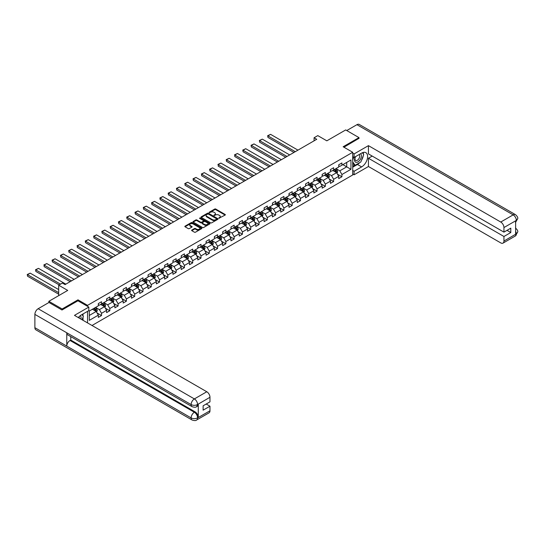 <?xml version="1.0" encoding="UTF-8"?>
<svg xmlns="http://www.w3.org/2000/svg" width="545" height="545" viewBox="0 0 545 545"><rect width="100%" height="100%" fill="white"/><g stroke="black" fill="none" stroke-linecap="round" stroke-linejoin="round"><path stroke-width="0.82" d="M218.865 218.272L225.14 215.071A0.736 0.429 0 0 0 225.14 214.471L215.752 209.048A0.736 0.429 0 0 0 214.71 209.048L209.164 212.25L209.164 212.673L210.615 212.257A2.357 1.363 0 0 1 213.953 212.257L214.737 212.707A2.357 1.363 0 0 1 215.425 213.674A2.357 1.363 0 0 1 214.737 214.635L214.015 215.473L215.466 215.057A2.357 1.363 0 0 1 218.804 215.057L219.587 215.507A2.357 1.363 0 0 1 220.275 216.474A2.357 1.363 0 0 1 219.587 217.435L218.865 218.272L218.865 217.85M191.813 230.072A0.736 0.429 0 0 0 191.813 230.671L194.442 232.19A0.736 0.429 0 0 0 195.485 232.19L201.643 228.641A0.736 0.429 0 0 0 201.643 228.035L192.256 222.619A0.736 0.429 0 0 0 191.213 222.619L185.055 226.168A0.736 0.429 0 0 0 185.055 226.775L188.236 228.607A0.736 0.429 0 0 0 189.278 228.607L191.915 227.088A0.736 0.429 0 0 0 191.915 226.488L190.334 225.576A1.976 1.138 0 0 1 189.755 224.772A1.976 1.138 0 0 1 190.975 223.716A1.976 1.138 0 0 1 193.128 223.961L199.306 227.531A1.976 1.138 0 0 1 199.886 228.335A1.976 1.138 0 0 1 198.666 229.391A1.976 1.138 0 0 1 196.52 229.145L195.485 228.546A0.736 0.429 0 0 0 194.442 228.546L191.813 230.072L191.813 230.671L194.442 229.166L194.442 228.546M358.978 138.525L358.978 137.606L345.694 129.935L326.83 140.828L317.796 135.616L314.077 137.762L316.734 139.295L65.066 284.592L62.409 283.059L58.69 285.205L58.69 295.635M77.983 300.82L77.983 299.839L62.144 308.981L48.859 301.31L67.723 290.424L58.69 285.205M77.983 299.839L87.547 305.364L352.71 152.273L352.71 174.972L92.01 325.488M358.978 137.606L343.146 146.748L352.71 152.273M210.663 222.83A0.736 0.429 0 0 0 211.705 222.83L217.864 219.274A0.736 0.429 0 0 0 217.864 218.674L208.476 213.252A0.736 0.429 0 0 0 207.434 213.252L201.275 216.801A0.736 0.429 0 0 0 201.275 217.407L210.663 222.83M199.681 218.382L209.743 223.961L203.598 227.51A0.736 0.429 0 0 1 202.556 227.51L193.168 222.088L195.798 220.582L195.798 219.969L193.168 221.488A0.736 0.429 0 0 0 193.168 222.088L193.168 221.488M195.798 220.582A0.736 0.429 0 0 1 196.84 220.582L196.84 219.969A0.736 0.429 0 0 0 195.798 219.969M196.84 219.969L200.649 222.162A0.736 0.429 0 0 0 201.691 222.162L203.442 221.154A0.736 0.429 0 0 0 203.442 220.555L199.477 218.266L200.206 217.843L209.75 223.355A0.736 0.429 0 0 1 209.75 223.954L209.75 223.355M48.859 302.543L48.859 301.31M62.144 308.981L62.144 309.901M87.547 322.913L87.547 311.345M87.547 306.345L87.547 305.364M97.085 312.987L101.52 315.548L101.52 313.307L106.622 310.364L106.622 312.605L109.811 310.759L109.811 308.524L114.913 305.575L114.913 307.816L118.102 305.977L118.102 303.735L123.204 300.792L123.204 303.034L126.392 301.187L126.392 298.953L131.495 296.003L131.495 298.244L134.683 296.405L134.683 294.164L139.779 291.221L139.779 293.462L142.967 291.616L142.967 289.381L148.07 286.432L148.07 288.673L151.258 286.834L151.258 284.592L156.361 281.649L156.361 283.884L159.549 282.044L159.549 279.81L164.651 276.86L164.651 279.101L167.84 277.262L167.84 275.021L172.942 272.078L172.942 274.312L176.13 272.473L176.13 270.231L181.233 267.288L181.233 269.53L184.421 267.69L184.421 265.449L189.517 262.506L189.517 264.741L192.705 262.901L192.705 260.66L197.808 257.717L197.808 259.958L200.996 258.119L200.996 255.878L206.099 252.934L206.099 255.169L209.287 253.33L209.287 251.088L214.389 248.145L214.389 250.387L217.578 248.547L217.578 246.306L222.68 243.356L222.68 245.597L225.868 243.758L225.868 241.517L230.971 238.574L230.971 240.815L234.159 238.976L234.159 236.734L239.255 233.785L239.255 236.026L242.443 234.186L242.443 231.945L247.546 229.002L247.546 231.244L250.734 229.397L250.734 227.163L255.837 224.213L255.837 226.454L259.025 224.615L259.025 222.374L264.127 219.431L264.127 221.672L267.316 219.826L267.316 217.591L272.418 214.641L272.418 216.883L275.606 215.043L275.606 212.802L280.709 209.859L280.709 212.1L283.897 210.254L283.897 208.02L288.993 205.07L288.993 207.311L292.181 205.472L292.181 203.231L297.284 200.287L297.284 202.522L300.472 200.683L300.472 198.448L305.575 195.498L305.575 197.74L308.763 195.9L308.763 193.659L313.866 190.716L313.866 192.95L317.054 191.111L317.054 188.87L322.156 185.927L322.156 188.168L325.345 186.329L325.345 184.087L330.447 181.144L330.447 183.379L333.635 181.54L333.635 179.298L338.731 176.355L338.731 178.597L341.919 176.757L341.919 174.516L350.953 169.297L350.953 159.971L346.702 162.43L346.702 166.845L350.953 169.297M101.52 315.548L98.332 317.388L98.332 315.146L89.298 320.365L89.298 311.038L98.332 305.82L98.332 303.585L101.52 301.739L101.52 303.981L106.622 301.038L106.622 298.796L109.811 296.957L109.811 299.198L114.913 296.248L114.913 294.014L118.102 292.168L118.102 294.409L123.204 291.466L123.204 289.225L126.392 287.385L126.392 289.627L131.495 286.677L131.495 284.442L134.683 282.596L134.683 284.837L139.779 281.894L139.779 279.653L142.967 277.814L142.967 280.055L148.07 277.105L148.07 274.864L151.258 273.025L151.258 275.266L156.361 272.323L156.361 270.082L159.549 268.242L159.549 270.477L164.651 267.534L164.651 265.292L167.84 263.453L167.84 265.694L172.942 262.751L172.942 260.51L176.13 258.671L176.13 260.905L181.233 257.962L181.233 255.721L184.421 253.881L184.421 256.123L189.517 253.18L189.517 250.938L192.705 249.099L192.705 251.334L197.808 248.391L197.808 246.149L200.996 244.31L200.996 246.551L206.099 243.601L206.099 241.367L209.287 239.528L209.287 241.762L214.389 238.819L214.389 236.578L217.578 234.738L217.578 236.98L222.68 234.03L222.68 231.795L225.868 229.949L225.868 232.19L230.971 229.247L230.971 227.006L234.159 225.167L234.159 227.408L239.255 224.458L239.255 222.224L242.443 220.378L242.443 222.619L247.546 219.676L247.546 217.435L250.734 215.595L250.734 217.837L255.837 214.887L255.837 212.652L259.025 210.806L259.025 213.047L264.127 210.104L264.127 207.863L267.316 206.024L267.316 208.265L272.418 205.315L272.418 203.081L275.606 201.234L275.606 203.476L280.709 200.533L280.709 198.291L283.897 196.452L283.897 198.693L288.993 195.744L288.993 193.502L292.181 191.663L292.181 193.904L297.284 190.961L297.284 188.72L300.472 186.881L300.472 189.115L305.575 186.172L305.575 183.931L308.763 182.091L308.763 184.333L313.866 181.39L313.866 179.148L317.054 177.309L317.054 179.543L322.156 176.6L322.156 174.359L325.345 172.52L325.345 174.761L330.447 171.818L330.447 169.577L333.635 167.737L333.635 169.972L338.731 167.029L338.731 164.788L341.919 162.948L341.919 165.19L350.953 159.971M100.675 304.471L104.497 306.678L99.394 309.628L95.573 307.421M98.332 304.594L99.394 305.207L101.52 303.981M99.394 309.628L101.52 313.307M104.497 306.678L106.622 310.364M108.959 299.689L112.788 301.896L107.685 304.839L103.863 302.632M106.622 299.811L107.685 300.424L109.811 299.198M107.685 304.839L109.811 308.524M112.788 301.896L114.913 305.575M117.25 294.899L121.079 297.107L115.976 300.057L112.147 297.849M114.913 295.022L115.976 295.635L118.102 294.409M115.976 300.057L118.102 303.735M121.079 297.107L123.204 300.792M125.541 290.117L129.369 292.324L124.267 295.267L120.438 293.06M123.204 290.24L124.267 290.853L126.392 289.627M124.267 295.267L126.392 298.953M129.369 292.324L131.495 296.003M133.832 285.328L137.653 287.535L132.558 290.485L128.729 288.271M131.495 285.451L132.558 286.064L134.683 284.837M132.558 290.485L134.683 294.164M137.653 287.535L139.779 291.221M142.122 280.546L145.944 282.753L140.842 285.696L137.02 283.489M139.779 280.668L140.842 281.281L142.967 280.055M140.842 285.696L142.967 289.381M145.944 282.753L148.07 286.432M150.406 275.756L154.235 277.964L149.132 280.913L145.311 278.699M148.07 275.879L149.132 276.492L151.258 275.266M149.132 280.913L151.258 284.592M154.235 277.964L156.361 281.649M158.697 270.974L162.526 273.181L157.423 276.124L153.595 273.917M156.361 271.097L157.423 271.71L159.549 270.477M157.423 276.124L159.549 279.81M162.526 273.181L164.651 276.86M166.988 266.185L170.817 268.392L165.714 271.342L161.885 269.128M164.651 266.307L165.714 266.921L167.84 265.694M165.714 271.342L167.84 275.021M170.817 268.392L172.942 272.078M175.279 261.396L179.107 263.61L174.005 266.553L170.176 264.345M172.942 261.518L174.005 262.138L176.13 260.905M174.005 266.553L176.13 270.231M179.107 263.61L181.233 267.288M183.57 256.613L187.391 258.821L182.296 261.77L178.467 259.556M181.233 256.736L182.296 257.349L184.421 256.123M182.296 261.77L184.421 265.449M187.391 258.821L189.517 262.506M191.86 251.824L195.682 254.038L190.58 256.981L186.758 254.774M189.517 251.947L190.58 252.56L192.705 251.334M190.58 256.981L192.705 260.66M195.682 254.038L197.808 257.717M200.144 247.042L203.973 249.249L198.871 252.192L195.049 249.985M197.808 247.164L198.871 247.777L200.996 246.551M198.871 252.192L200.996 255.878M203.973 249.249L206.099 252.934M208.435 242.253L212.264 244.467L207.161 247.41L203.333 245.202M206.099 242.375L207.161 242.988L209.287 241.762M207.161 247.41L209.287 251.088M212.264 244.467L214.389 248.145M216.726 237.47L220.555 239.677L215.452 242.62L211.624 240.413M214.389 237.593L215.452 238.206L217.578 236.98M215.452 242.62L217.578 246.306M220.555 239.677L222.68 243.356M225.017 232.681L228.846 234.895L223.743 237.838L219.914 235.631M222.68 232.804L223.743 233.417L225.868 232.19M223.743 237.838L225.868 241.517M228.846 234.895L230.971 238.574M233.308 227.899L237.13 230.106L232.034 233.049L228.205 230.842M230.971 228.021L232.034 228.634L234.159 227.408M232.034 233.049L234.159 236.734M237.13 230.106L239.255 233.785M241.599 223.109L245.42 225.317L240.318 228.266L236.496 226.059M239.255 223.232L240.318 223.845L242.443 222.619M240.318 228.266L242.443 231.945M245.42 225.317L247.546 229.002M249.883 218.327L253.711 220.534L248.609 223.477L244.787 221.27M247.546 218.45L248.609 219.063L250.734 217.837M248.609 223.477L250.734 227.163M253.711 220.534L255.837 224.213M258.173 213.538L262.002 215.745L256.899 218.695L253.071 216.488M255.837 213.66L256.899 214.274L259.025 213.047M256.899 218.695L259.025 222.374M262.002 215.745L264.127 219.431M266.464 208.755L270.293 210.963L265.19 213.906L261.362 211.698M264.127 208.878L265.19 209.491L267.316 208.265M265.19 213.906L267.316 217.591M270.293 210.963L272.418 214.641M274.755 203.966L278.584 206.173L273.481 209.123L269.652 206.909M272.418 204.089L273.481 204.702L275.606 203.476M273.481 209.123L275.606 212.802M278.584 206.173L280.709 209.859M283.046 199.184L286.868 201.391L281.772 204.334L277.943 202.127M280.709 199.306L281.772 199.92L283.897 198.693M281.772 204.334L283.897 208.02M286.868 201.391L288.993 205.07M291.337 194.395L295.158 196.602L290.056 199.552L286.234 197.338M288.993 194.517L290.056 195.13L292.181 193.904M290.056 199.552L292.181 203.231M295.158 196.602L297.284 200.287M299.621 189.612L303.449 191.82L298.347 194.763L294.525 192.555M297.284 189.735L298.347 190.348L300.472 189.115M298.347 194.763L300.472 198.448M303.449 191.82L305.575 195.498M307.911 184.823L311.74 187.03L306.637 189.98L302.809 187.766M305.575 184.946L306.637 185.559L308.763 184.333M306.637 189.98L308.763 193.659M311.74 187.03L313.866 190.716M316.202 180.034L320.031 182.248L314.928 185.191L311.1 182.984M313.866 180.157L314.928 180.777L317.054 179.543M314.928 185.191L317.054 188.87M320.031 182.248L322.156 185.927M324.493 175.252L328.315 177.459L323.219 180.409L319.39 178.195M322.156 175.374L323.219 175.987L325.345 174.761M323.219 180.409L325.345 184.087M328.315 177.459L330.447 181.144M332.784 170.462L336.606 172.676L331.51 175.619L327.681 173.412M330.447 170.585L331.51 171.198L333.635 169.972M331.51 175.619L333.635 179.298M336.606 172.676L338.731 176.355M342.88 164.638L346.702 166.845L339.794 170.83L335.972 168.623M338.731 165.803L339.794 166.416L341.919 165.19M339.794 170.83L341.919 174.516M314.077 137.762L314.077 140.828M89.298 315.453L96.206 311.468L92.384 309.26M96.206 311.468L98.332 315.146M337.484 174.196L341.919 176.757M329.194 178.978L333.635 181.54M320.903 183.767L325.345 186.329M312.619 188.55L317.054 191.111M304.328 193.339L308.763 195.9M296.037 198.121L300.472 200.683M287.746 202.91L292.181 205.472M279.456 207.693L283.897 210.254M271.165 212.482L275.606 215.043M262.881 217.264L267.316 219.826M254.59 222.053L259.025 224.615M246.299 226.836L250.734 229.397M238.008 231.625L242.443 234.186M229.718 236.407L234.159 238.976M221.427 241.197L225.868 243.758M213.143 245.986L217.578 248.547M204.852 250.768L209.287 253.33M196.561 255.557L200.996 258.119M188.27 260.34L192.705 262.901M179.979 265.129L184.421 267.69M171.689 269.911L176.13 272.473M163.405 274.7L167.84 277.262M155.114 279.483L159.549 282.044M146.823 284.272L151.258 286.834M138.532 289.054L142.967 291.616M130.241 293.844L134.683 296.405M121.951 298.626L126.392 301.187M113.667 303.415L118.102 305.977M105.376 308.197L109.811 310.759M219.076 218.347L219.587 218.048A2.357 1.363 0 0 0 220.275 217.087L220.275 216.474M215.425 213.674L215.425 214.287A2.357 1.363 0 0 1 214.737 215.248L214.226 215.547M225.133 215.077L215.752 209.661A0.736 0.429 0 0 0 214.71 209.661L209.375 212.741M217.85 219.281L208.476 213.865A0.736 0.429 0 0 0 207.434 213.865L201.289 217.414L201.275 216.801M216.563 219.185L216.563 218.763L208.319 214.001L206.834 214.437A2.357 1.363 0 0 0 206.139 215.404A2.357 1.363 0 0 0 206.834 216.365L212.461 219.621A2.357 1.363 0 0 0 215.8 219.621L216.563 219.185L216.563 219.798L216.563 219.376M206.139 215.404L206.139 216.018A2.357 1.363 0 0 0 206.834 216.978L206.834 216.365M216.563 219.798L215.8 220.234A2.357 1.363 0 0 1 212.461 220.234L206.834 216.978M196.84 220.582L200.649 222.776A0.736 0.429 0 0 0 201.691 222.776L203.442 221.767A0.736 0.429 0 0 0 203.66 221.468L203.66 220.854M204.6 224.445A1.976 1.138 0 0 0 206.753 224.69A1.976 1.138 0 0 0 207.972 223.641A1.976 1.138 0 0 0 207.393 222.837L205.213 221.577A0.736 0.429 0 0 0 204.171 221.577L202.427 222.585A0.736 0.429 0 0 0 202.427 223.191L204.6 224.445L204.6 225.058A1.976 1.138 0 0 0 206.753 225.303A1.976 1.138 0 0 0 207.972 224.254L207.972 223.641M202.209 222.885L202.209 223.498A0.736 0.429 0 0 0 202.427 223.804L202.427 223.191M204.6 225.058L202.427 223.804M199.886 228.335L199.886 228.954A1.976 1.138 0 0 1 198.666 230.004A1.976 1.138 0 0 1 196.52 229.758L195.485 229.166A0.736 0.429 0 0 0 194.442 229.166M189.755 224.772L189.755 225.385A1.976 1.138 0 0 0 190.334 226.189L190.334 225.576M191.915 226.488L191.915 227.088L190.334 226.189M201.63 228.648L192.256 223.232A0.736 0.429 0 0 0 191.213 223.232L185.062 226.775L185.055 226.168M337.028 173.399L337.662 171.811A1.989 1.151 -120 0 0 337.021 170.115L335.924 168.65M295.295 151.673L267.942 135.882L270.599 134.349L297.952 150.141M334.017 171.178L333.267 170.183M267.942 137.415L267.649 135.712L267.942 137.415L293.966 152.443M334.283 169.597L335.379 171.062A1.989 1.151 60 0 1 335.945 172.261L336.585 171.893A1.989 1.151 -120 0 0 336.013 170.694L334.916 169.229M334.419 169.522L335.638 171.144A1.015 0.586 60 0 1 335.822 171.45L336.585 171.893M267.649 135.712L270.599 134.349M355.401 156.701A4.885 2.82 120 0 0 356.239 162.335A4.885 2.82 120 0 0 360.654 158.847A4.885 2.82 120 0 0 360.538 153.738M355.681 156.538A3.345 1.928 120 0 0 355.667 160.421A3.345 1.928 120 0 0 356.157 160.571A3.345 1.928 120 0 0 359.216 158.105A3.345 1.928 120 0 0 359.012 154.63A3.345 1.928 120 0 0 359.005 154.623M362.398 152.716L363.706 154.576L360.838 161.967L355.102 165.278L352.71 163.67M355.102 165.278L352.71 161.879M352.71 159.971L353.76 157.267M80.898 319.07A4.885 2.82 120 0 0 80.251 315.657M79.345 318.171A3.345 1.928 120 0 0 78.998 316.802M82.009 314.54L83.344 316.441L82.063 319.745M359.782 162.58A8.454 4.878 120 0 1 357.438 164.481L361.635 166.906A8.454 4.878 120 0 0 367.16 159.453A8.454 4.878 120 0 0 365.865 152.682A8.454 4.878 120 0 0 361.635 153.097L354.093 157.457L354.093 153.928L368.44 145.644L500.753 222.04L513.158 214.873L356.934 124.676L346.756 130.548M361.635 166.906L354.093 171.266L354.093 174.788L368.44 166.504L368.44 158.254L503.941 236.489L503.941 241.06L516.428 233.785L515.631 234.152L515.631 220.963L516.347 220.398L503.941 227.558A4.51 2.602 -120 0 0 500.753 222.04M372.208 156.074L368.44 158.254M507.027 230.351L510.794 232.531L510.794 228.171L503.941 232.129L368.44 153.901L368.44 145.644M352.71 156.66L354.093 157.457M352.71 153.131L354.093 153.928M352.71 173.991L354.093 174.788M352.71 170.462L354.093 171.266M368.44 166.504L500.753 242.9A4.51 2.602 -120 0 0 503.008 243.125A4.51 2.602 -120 0 0 503.941 241.06M356.934 124.676A4.619 2.671 -60 0 1 359.244 124.444L515.475 214.641A4.619 2.671 -60 0 0 513.158 214.873A4.51 2.602 60 0 1 516.347 220.398M503.941 232.129L503.941 227.558M510.794 232.531L503.941 236.489M358.978 138.341L343.943 147.211M361.458 160.366A8.454 4.878 120 0 0 363.277 155.672M363.42 154.16A8.454 4.878 120 0 0 363.208 152.436M357.438 164.481L352.71 167.213M352.71 166.232L354.727 165.067M352.71 164.392L353.133 164.147M515.631 230.998L516.347 233.744M515.475 227.987C517.287 229.622 518.043 230.923 517.75 231.904L516.435 233.785M515.475 214.641C517.287 216.263 518.043 217.578 517.75 218.586L516.428 220.439M192.072 406.665A4.619 2.671 -60 0 1 191.111 404.581C193.243 405.603 195.369 405.589 197.488 404.554L196.636 406.659C195.88 407.428 194.361 407.428 192.072 406.665L67.73 334.875A4.619 2.671 -60 0 1 66.769 332.791L34.887 314.383A4.619 2.671 -60 0 1 38.157 308.722L48.968 302.475L61.987 309.996L77.928 300.792L88.821 307.08L88.821 310.609L81.273 314.962A8.454 4.878 120 0 0 78.317 317.578M88.821 307.08L74.474 315.364L206.787 391.753A4.51 2.602 60 0 1 209.975 397.278L209.975 401.849L203.122 405.807L203.122 410.16L209.975 406.209L209.975 410.78A4.51 2.602 60 0 1 209.042 412.844L196.636 420.004A4.51 2.602 -120 0 0 197.569 417.94L209.975 410.78M82.847 320.194L84.625 321.223M83.031 320.085L83.031 317.258M83.031 315.991L83.031 313.954M196.636 420.004C195.914 420.767 194.395 420.767 192.072 420.011L35.841 329.814A4.619 2.671 -60 0 1 34.887 327.695L66.769 346.102A4.619 2.671 -60 0 1 70.039 340.475L194.381 412.265L195.096 411.85A4.51 2.602 60 0 1 198.285 417.375L198.285 404.179A4.51 2.602 60 0 1 197.351 406.243L196.636 406.659M34.887 314.383L34.887 327.695M38.157 308.722L194.381 398.92A4.619 2.671 -60 0 0 191.111 404.581L66.769 332.791L66.769 346.102L191.111 417.892C193.237 418.921 195.362 418.921 197.488 417.892L197.569 417.94M209.975 406.209L206.208 404.029M70.755 336.626L70.755 340.06L195.096 411.85M70.755 340.06L70.039 340.475M328.737 178.188L329.371 176.594A1.989 1.151 -120 0 0 328.737 174.897L327.64 173.433M287.004 156.463L259.652 140.671L262.309 139.139L289.661 154.923M325.726 175.967L324.984 174.972M259.652 142.204L259.359 140.501L259.652 142.204L285.675 157.226M325.992 174.386L327.089 175.851A1.989 1.151 60 0 1 327.654 177.05L328.294 176.682A1.989 1.151 -120 0 0 327.722 175.483L326.625 174.019M326.128 174.305L327.347 175.933A1.015 0.586 60 0 1 327.531 176.239L328.294 176.682M259.359 140.501L262.309 139.139M320.446 182.97L321.08 181.383A1.989 1.151 -120 0 0 320.446 179.686L319.35 178.222M278.713 161.245L251.361 145.454L254.018 143.921L281.37 159.712M317.435 180.749L316.693 179.755M251.361 146.987L251.068 145.283L251.361 146.987L277.385 162.015M317.701 179.169L318.798 180.633A1.989 1.151 60 0 1 319.37 181.832L320.004 181.465A1.989 1.151 -120 0 0 319.438 180.266L318.341 178.801M317.837 179.094L319.057 180.715A1.015 0.586 60 0 1 319.241 181.022L320.004 181.465M251.068 145.283L254.018 143.921M312.156 187.759L312.789 186.165A1.989 1.151 -120 0 0 312.156 184.469L311.059 183.004M270.422 166.034L243.07 150.243L245.727 148.71L273.079 164.495M309.144 185.538L308.402 184.544M243.07 151.776L242.784 150.073L243.07 151.776L269.094 166.797M309.41 183.958L310.507 185.423A1.989 1.151 60 0 1 311.079 186.622L311.713 186.254A1.989 1.151 -120 0 0 311.147 185.055L310.05 183.59M309.553 183.876L310.766 185.504A1.015 0.586 60 0 1 310.95 185.811L311.713 186.254M242.784 150.073L245.727 148.71M303.872 192.548L304.498 190.954A1.989 1.151 -120 0 0 303.865 189.258L302.768 187.793M262.131 170.817L234.786 155.025L237.443 153.492L264.788 169.284M300.854 190.321L300.111 189.326M234.786 156.558L234.786 155.025L234.786 156.558L260.803 171.586M301.119 188.747L302.216 190.205A1.989 1.151 60 0 1 302.788 191.404L303.429 191.036A1.989 1.151 -120 0 0 302.857 189.837L301.76 188.379M301.262 188.665L302.475 190.287A1.015 0.586 60 0 1 302.659 190.593L303.429 191.036M234.493 154.862L237.443 153.492M295.581 197.331L296.214 195.737A1.989 1.151 -120 0 0 295.574 194.04L294.477 192.576M253.847 175.606L226.495 159.814L229.152 158.282L256.504 174.073M292.57 195.11L291.82 194.115M226.495 161.347L226.202 159.644L226.495 161.347L252.519 176.369M292.835 193.529L293.932 194.994A1.989 1.151 60 0 1 294.498 196.193L295.138 195.825A1.989 1.151 -120 0 0 294.566 194.626L293.469 193.162M292.972 193.448L294.184 195.076A1.015 0.586 60 0 1 294.375 195.383L295.138 195.825M226.202 159.644L229.152 158.282M287.29 202.12L287.923 200.526A1.989 1.151 -120 0 0 287.283 198.83L286.186 197.365M245.557 180.388L218.204 164.597L220.861 163.064L248.213 178.855M284.279 199.892L283.529 198.898M218.204 166.136L218.204 164.597L218.204 166.136L244.228 181.158M284.545 198.319L285.641 199.783A1.989 1.151 60 0 1 286.207 200.976L286.847 200.608A1.989 1.151 -120 0 0 286.275 199.409L285.178 197.951M284.681 198.237L285.9 199.858A1.015 0.586 60 0 1 286.084 200.165L286.847 200.608M217.911 164.433L220.861 163.064M278.999 206.902L279.633 205.308A1.989 1.151 -120 0 0 278.999 203.612L277.902 202.154M237.266 185.177L209.914 169.386L212.57 167.853L239.923 183.645M275.988 204.682L275.245 203.687M209.914 170.919L209.621 169.216L209.914 170.919L235.937 185.94M276.254 203.101L277.351 204.566A1.989 1.151 60 0 1 277.923 205.765L278.556 205.397A1.989 1.151 -120 0 0 277.984 204.198L276.887 202.733M276.39 203.019L277.609 204.647A1.015 0.586 60 0 1 277.793 204.954L278.556 205.397M209.621 169.216L212.57 167.853M270.708 211.692L271.342 210.097A1.989 1.151 -120 0 0 270.708 208.401L269.611 206.936M228.975 189.96L201.623 174.168L204.28 172.636L231.632 188.427M267.697 209.464L266.955 208.469M201.623 175.708L201.623 174.168L201.623 175.708L227.647 190.73M267.963 207.89L269.06 209.355A1.989 1.151 60 0 1 269.632 210.547L270.266 210.179A1.989 1.151 -120 0 0 269.7 208.987L268.603 207.522M268.099 207.809L269.319 209.43A1.015 0.586 60 0 1 269.502 209.743L270.266 210.179M201.33 174.005L204.28 172.636M262.418 216.474L263.051 214.88A1.989 1.151 -120 0 0 262.418 213.184L261.321 211.726M220.684 194.749L193.332 178.958L195.989 177.425L223.341 193.216M259.406 214.253L258.664 213.259M193.332 180.49L193.046 178.787L193.332 180.49L219.356 195.512M259.672 212.673L260.769 214.137A1.989 1.151 60 0 1 261.341 215.336L261.975 214.968A1.989 1.151 -120 0 0 261.409 213.769L260.312 212.305M259.815 212.591L261.028 214.219A1.015 0.586 60 0 1 261.212 214.526L261.975 214.968M193.046 178.787L195.989 177.425M254.134 221.263L254.76 219.669A1.989 1.151 -120 0 0 254.127 217.973L253.03 216.508M212.393 199.531L185.048 183.74L187.705 182.207L215.05 197.999M251.122 219.035L250.373 218.041M185.048 185.28L185.048 183.74L185.048 185.28L211.065 200.301M251.381 217.462L252.478 218.927A1.989 1.151 60 0 1 253.05 220.119L253.691 219.751A1.989 1.151 -120 0 0 253.118 218.559L252.022 217.094M251.524 217.38L252.737 219.001A1.015 0.586 60 0 1 252.921 219.315L253.691 219.751M184.755 183.576L187.705 182.207M245.843 226.046L246.476 224.451A1.989 1.151 -120 0 0 245.836 222.762L244.739 221.297M204.109 204.321L176.757 188.529L179.414 186.996L206.766 202.788M242.832 223.825L242.082 222.83M176.757 190.062L176.464 188.359L176.757 190.062L202.781 205.084M243.097 222.244L244.194 223.709A1.989 1.151 60 0 1 244.76 224.908L245.4 224.54A1.989 1.151 -120 0 0 244.828 223.341L243.731 221.876M243.234 222.162L244.453 223.791A1.015 0.586 60 0 1 244.637 224.097L245.4 224.54M176.464 188.359L179.414 186.996M237.552 230.835L238.185 229.241A1.989 1.151 -120 0 0 237.552 227.544L236.455 226.08M195.819 209.103L168.466 193.318L171.123 191.779L198.475 207.57M234.541 228.607L233.798 227.612M168.466 194.851L168.173 193.148L168.466 194.851L194.49 209.873M234.806 227.033L235.903 228.498A1.989 1.151 60 0 1 236.469 229.697L237.109 229.322A1.989 1.151 -120 0 0 236.537 228.13L235.44 226.666M234.943 226.952L236.162 228.573A1.015 0.586 60 0 1 236.346 228.886L237.109 229.322M168.173 193.148L171.123 191.779M229.261 235.617L229.895 234.03A1.989 1.151 -120 0 0 229.261 232.334L228.164 230.869M187.528 213.892L160.175 198.101L162.832 196.568L190.185 212.359M226.25 233.396L225.507 232.402M160.175 199.634L159.883 197.93L160.175 199.634L186.199 214.662M226.516 231.816L227.612 233.28A1.989 1.151 60 0 1 228.185 234.479L228.818 234.112A1.989 1.151 -120 0 0 228.246 232.913L227.149 231.448M226.652 231.741L227.871 233.362A1.015 0.586 60 0 1 228.055 233.669L228.818 234.112M159.883 197.93L162.832 196.568M220.97 240.406L221.604 238.812A1.989 1.151 -120 0 0 220.97 237.116L219.873 235.651M179.237 218.674L151.885 202.89L154.542 201.35L181.894 217.142M217.959 238.179L217.217 237.184M151.885 204.423L151.592 202.72L151.885 204.423L177.908 219.444M218.225 236.605L219.322 238.07A1.989 1.151 60 0 1 219.894 239.269L220.527 238.901A1.989 1.151 -120 0 0 219.962 237.702L218.865 236.237M218.361 236.523L219.581 238.145A1.015 0.586 60 0 1 219.764 238.458L220.527 238.901M151.592 202.72L154.542 201.35M212.686 245.189L213.313 243.601A1.989 1.151 -120 0 0 212.679 241.905L211.583 240.44M170.946 223.464L143.601 207.672L146.258 206.139L173.603 221.931M209.668 242.968L208.926 241.973M143.601 209.205L143.308 207.502L143.601 209.205L169.618 224.233M209.934 241.387L211.031 242.852A1.989 1.151 60 0 1 211.603 244.051L212.237 243.683A1.989 1.151 -120 0 0 211.671 242.484L210.574 241.019M210.077 241.312L211.29 242.934A1.015 0.586 60 0 1 211.474 243.24L212.237 243.683M143.308 207.502L146.258 206.139M204.395 249.978L205.022 248.384A1.989 1.151 -120 0 0 204.389 246.687L203.292 245.223M162.655 228.253L135.31 212.461L137.967 210.929L165.312 226.713M201.384 247.75L200.635 246.756M135.31 213.994L135.017 212.291L135.31 213.994L161.327 229.016M201.643 246.177L202.74 247.641A1.989 1.151 60 0 1 203.312 248.84L203.953 248.472A1.989 1.151 -120 0 0 203.38 247.273L202.284 245.809M201.786 246.095L202.999 247.723A1.015 0.586 60 0 1 203.183 248.029L203.953 248.472M135.017 212.291L137.967 210.929M196.105 254.76L196.738 253.173A1.989 1.151 -120 0 0 196.098 251.477L195.001 250.012M154.371 233.035L127.019 217.244L129.676 215.711L157.028 231.502M193.094 252.539L192.344 251.545M127.019 218.777L126.726 217.073L127.019 218.777L153.043 233.805M193.359 250.959L194.456 252.424A1.989 1.151 60 0 1 195.021 253.623L195.662 253.255A1.989 1.151 -120 0 0 195.09 252.056L193.993 250.591M193.495 250.884L194.715 252.505A1.015 0.586 60 0 1 194.899 252.812L195.662 253.255M126.726 217.073L129.676 215.711M187.814 259.549L188.447 257.955A1.989 1.151 -120 0 0 187.814 256.259L186.717 254.794M146.08 237.824L118.728 222.033L121.385 220.5L148.737 236.285M184.803 257.329L184.06 256.334M118.728 223.566L118.435 221.863L118.728 223.566L144.752 238.587M185.068 255.748L186.165 257.213A1.989 1.151 60 0 1 186.731 258.412L187.371 258.044A1.989 1.151 -120 0 0 186.799 256.845L185.702 255.38M185.205 255.666L186.424 257.295A1.015 0.586 60 0 1 186.608 257.601L187.371 258.044M118.435 221.863L121.385 220.5M179.523 264.332L180.157 262.745A1.989 1.151 -120 0 0 179.523 261.048L178.426 259.584M137.79 242.607L110.437 226.815L113.094 225.283L140.447 241.074M176.512 262.111L175.769 261.116M110.437 228.348L110.145 226.645L110.437 228.348L136.461 243.377M176.778 260.53L177.874 261.995A1.989 1.151 60 0 1 178.447 263.194L179.08 262.826A1.989 1.151 -120 0 0 178.515 261.627L177.418 260.163M176.914 260.456L178.133 262.077A1.015 0.586 60 0 1 178.317 262.383L179.08 262.826M110.145 226.645L113.094 225.283M171.232 269.121L171.866 267.527A1.989 1.151 -120 0 0 171.232 265.831L170.135 264.366M129.499 247.396L102.147 231.605L104.803 230.072L132.156 245.856M168.221 266.9L167.478 265.906M102.147 233.137L101.854 231.434L102.147 233.137L128.17 248.159M168.487 265.32L169.584 266.784A1.989 1.151 60 0 1 170.156 267.983L170.789 267.615A1.989 1.151 -120 0 0 170.224 266.416L169.127 264.952M168.623 265.238L169.842 266.866A1.015 0.586 60 0 1 170.026 267.173L170.789 267.615M101.854 231.434L104.803 230.072M162.948 273.91L163.575 272.316A1.989 1.151 -120 0 0 162.941 270.62L161.845 269.155M121.208 252.178L93.863 236.387L96.52 234.854L123.865 250.646M159.93 271.683L159.188 270.688M93.863 237.92L93.863 236.387L93.863 237.92L119.88 252.948M160.196 270.109L161.293 271.567A1.989 1.151 60 0 1 161.865 272.766L162.505 272.398A1.989 1.151 -120 0 0 161.933 271.199L160.836 269.741M160.339 270.027L161.552 271.648A1.015 0.586 60 0 1 161.736 271.955L162.505 272.398M93.57 236.223L96.52 234.854M154.657 278.693L155.291 277.098A1.989 1.151 -120 0 0 154.651 275.402L153.554 273.937M112.917 256.967L85.572 241.176L88.229 239.643L115.574 255.435M151.646 276.472L150.897 275.477M85.572 242.709L85.279 241.006L85.572 242.709L111.589 257.731M151.905 274.891L153.002 276.356A1.989 1.151 60 0 1 153.574 277.555L154.215 277.187A1.989 1.151 -120 0 0 153.642 275.988L152.546 274.523M152.048 274.809L153.261 276.438A1.015 0.586 60 0 1 153.445 276.744L154.215 277.187M85.279 241.006L88.229 239.643M146.367 283.482L147 281.888A1.989 1.151 -120 0 0 146.36 280.191L145.263 278.727M104.633 261.75L77.281 245.959L79.938 244.426L107.29 260.217M143.355 281.254L142.606 280.259M77.281 247.498L77.281 245.959L77.281 247.498L103.305 262.52M143.621 279.68L144.718 281.145A1.989 1.151 60 0 1 145.283 282.337L145.924 281.969A1.989 1.151 -120 0 0 145.352 280.77L144.255 279.312M143.757 279.599L144.977 281.22A1.015 0.586 60 0 1 145.161 281.527L145.924 281.969M76.988 245.795L79.938 244.426M138.076 288.264L138.709 286.67A1.989 1.151 -120 0 0 138.076 284.974L136.979 283.516M96.342 266.539L68.99 250.748L71.647 249.215L98.999 265.006M135.065 286.043L134.322 285.049M68.99 252.281L68.697 250.577L68.99 252.281L95.014 267.302M135.33 284.463L136.427 285.927A1.989 1.151 60 0 1 136.993 287.126L137.633 286.759A1.989 1.151 -120 0 0 137.061 285.56L135.964 284.095M135.467 284.381L136.686 286.009A1.015 0.586 60 0 1 136.87 286.316L137.633 286.759M68.697 250.577L71.647 249.215M129.785 293.053L130.418 291.459A1.989 1.151 -120 0 0 129.785 289.763L128.688 288.298M88.052 271.321L60.699 255.53L63.356 253.997L90.708 269.789M126.774 290.826L126.031 289.831M60.699 257.07L60.699 255.53L60.699 257.07L86.723 272.091M127.04 289.252L128.136 290.717A1.989 1.151 60 0 1 128.709 291.909L129.342 291.541A1.989 1.151 -120 0 0 128.777 290.349L127.68 288.884M127.176 289.17L128.395 290.792A1.015 0.586 60 0 1 128.579 291.105L129.342 291.541M60.406 255.367L63.356 253.997M121.494 297.836L122.128 296.242A1.989 1.151 -120 0 0 121.494 294.545L120.397 293.087M79.761 276.111L52.409 260.319L55.065 258.786L82.418 274.578M118.483 295.615L117.74 294.62M52.409 261.852L52.116 260.149L52.409 261.852L78.432 276.874M118.749 294.034L119.846 295.499A1.989 1.151 60 0 1 120.418 296.698L121.051 296.33A1.989 1.151 -120 0 0 120.486 295.131L119.389 293.666M118.885 293.953L120.104 295.581A1.015 0.586 60 0 1 120.288 295.887L121.051 296.33M52.116 260.149L55.065 258.786M113.21 302.625L113.837 301.031A1.989 1.151 -120 0 0 113.203 299.334L112.107 297.87M71.47 280.893L44.125 265.102L46.781 263.569L74.127 279.36M110.192 300.397L109.45 299.403M44.125 266.641L44.125 265.102L44.125 266.641L70.141 281.663M110.458 298.824L111.555 300.288A1.989 1.151 60 0 1 112.127 301.48L112.767 301.113A1.989 1.151 -120 0 0 112.195 299.92L111.098 298.456M110.601 298.742L111.814 300.363A1.015 0.586 60 0 1 111.998 300.677L112.767 301.113M43.832 264.938L46.781 263.569M104.919 307.407L105.553 305.813A1.989 1.151 -120 0 0 104.913 304.124L103.816 302.659M60.522 284.149L35.834 269.891L38.491 268.358L65.836 284.149M101.908 305.186L101.159 304.192M35.834 271.424L35.541 269.721L35.834 271.424L59.194 284.912M102.167 303.606L103.264 305.071A1.989 1.151 60 0 1 103.836 306.27L104.477 305.902A1.989 1.151 -120 0 0 103.904 304.703L102.807 303.238M102.31 303.524L103.523 305.152A1.015 0.586 60 0 1 103.707 305.459L104.477 305.902M35.541 269.721L38.491 268.358M96.629 312.196L97.262 310.602A1.989 1.151 -120 0 0 96.622 308.906L95.525 307.441M58.69 292.658L27.543 274.68L30.2 273.14L58.69 289.593M93.617 309.969L92.868 308.974M27.543 276.213L27.25 274.51L27.543 276.213L58.69 294.198M93.883 308.395L94.98 309.86A1.989 1.151 60 0 1 95.545 311.059L96.186 310.684A1.989 1.151 -120 0 0 95.613 309.492L94.517 308.027M94.019 308.313L95.239 309.935A1.015 0.586 60 0 1 95.423 310.248L96.186 310.684M27.25 274.51L30.2 273.14M219.587 218.048L219.587 217.435M214.015 215.473L214.015 215.05M214.737 215.248L214.737 214.635M209.164 212.673L209.164 212.25M214.71 209.661L214.71 209.048M215.752 209.661L215.752 209.048M225.14 215.071L225.14 214.471M207.434 213.865L207.434 213.252M208.476 213.865L208.476 213.252M217.864 219.274L217.864 218.674M212.461 220.234L212.461 219.621M215.8 220.234L215.8 219.621M200.649 222.776L200.649 222.162M201.691 222.776L201.691 222.162M203.442 221.767L203.442 221.154M200.206 218.456L200.206 217.843M195.485 229.166L195.485 228.546M196.52 229.758L196.52 229.145M191.213 223.232L191.213 222.619M192.256 223.232L192.256 222.619M201.643 228.641L201.643 228.035M336.408 172.561L337.648 171.845M336.013 170.694L337.021 170.115M334.596 171.512L335.379 171.062M517.75 231.918L515.413 235.958A4.51 2.602 -120 0 0 516.347 233.894M515.631 222.462L516.347 220.548M198.285 417.375L197.494 417.892M209.975 397.278L197.494 404.554M197.569 404.594L198.285 404.179M197.569 404.445A4.51 2.602 60 0 0 194.381 398.92L206.787 391.753M192.072 420.011A4.619 2.671 -60 0 1 191.111 417.892A4.619 2.671 -60 0 1 194.381 412.265C196.302 413.553 197.365 415.392 197.569 417.79M328.124 177.35L329.357 176.634M327.722 175.483L328.737 174.897M326.305 176.301L327.089 175.851M319.833 182.132L321.066 181.417M319.438 180.266L320.446 179.686M318.021 181.083L318.798 180.633M311.542 186.921L312.776 186.206M311.147 185.055L312.156 184.469M309.73 185.872L310.507 185.423M303.252 191.704L304.491 190.988M302.857 189.837L303.865 189.258M301.44 190.655L302.216 190.205M294.961 196.493L296.201 195.778M294.566 194.626L295.574 194.04M293.149 195.444L293.932 194.994M286.67 201.275L287.91 200.56M286.275 199.409L287.283 198.83M284.858 200.233L285.641 199.783M278.386 206.065L279.619 205.349M277.984 204.198L278.999 203.612M276.574 205.015L277.351 204.566M270.095 210.847L271.328 210.138M269.7 208.987L270.708 208.401M268.283 209.805L269.06 209.355M261.804 215.636L263.037 214.921M261.409 213.769L262.418 213.184M259.992 214.587L260.769 214.137M253.514 220.418L254.753 219.71M253.118 218.559L254.127 217.973M251.701 219.376L252.478 218.927M245.223 225.208L246.463 224.492M244.828 223.341L245.836 222.762M243.411 224.159L244.194 223.709M236.939 229.99L238.172 229.282M236.537 228.13L237.552 227.544M235.12 228.948L235.903 228.498M228.648 234.779L229.881 234.064M228.246 232.913L229.261 232.334M226.836 233.73L227.612 233.28M220.357 239.562L221.59 238.853M219.962 237.702L220.97 237.116M218.545 238.519L219.322 238.07M212.066 244.351L213.299 243.635M211.671 242.484L212.679 241.905M210.254 243.302L211.031 242.852M203.776 249.133L205.015 248.425M203.38 247.273L204.389 246.687M201.963 248.091L202.74 247.641M195.485 253.922L196.725 253.207M195.09 252.056L196.098 251.477M193.673 252.873L194.456 252.424M187.201 258.712L188.434 257.996M186.799 256.845L187.814 256.259M185.382 257.662L186.165 257.213M178.91 263.494L180.143 262.779M178.515 261.627L179.523 261.048M177.098 262.445L177.874 261.995M170.619 268.283L171.852 267.568M170.224 266.416L171.232 265.831M168.807 267.234L169.584 266.784M162.328 273.065L163.561 272.35M161.933 271.199L162.941 270.62M160.516 272.016L161.293 271.567M154.037 277.855L155.277 277.139M153.642 275.988L154.651 275.402M152.225 276.805L153.002 276.356M145.747 282.637L146.987 281.922M145.352 280.77L146.36 280.191M143.935 281.595L144.718 281.145M137.463 287.426L138.696 286.711M137.061 285.56L138.076 284.974M135.644 286.377L136.427 285.927M129.172 292.209L130.405 291.5M128.777 290.349L129.785 289.763M127.36 291.166L128.136 290.717M120.881 296.998L122.114 296.282M120.486 295.131L121.494 294.545M119.069 295.949L119.846 295.499M112.59 301.78L113.823 301.072M112.195 299.92L113.203 299.334M110.778 300.738L111.555 300.288M104.299 306.569L105.539 305.854M103.904 304.703L104.913 304.124M102.487 305.52L103.264 305.071M96.009 311.352L97.248 310.643M95.613 309.492L96.622 308.906M94.196 310.309L94.98 309.86M216.712 219.587L216.712 218.974M503.008 243.125L515.413 235.958M517.75 218.6L515.413 222.612"/></g></svg>
